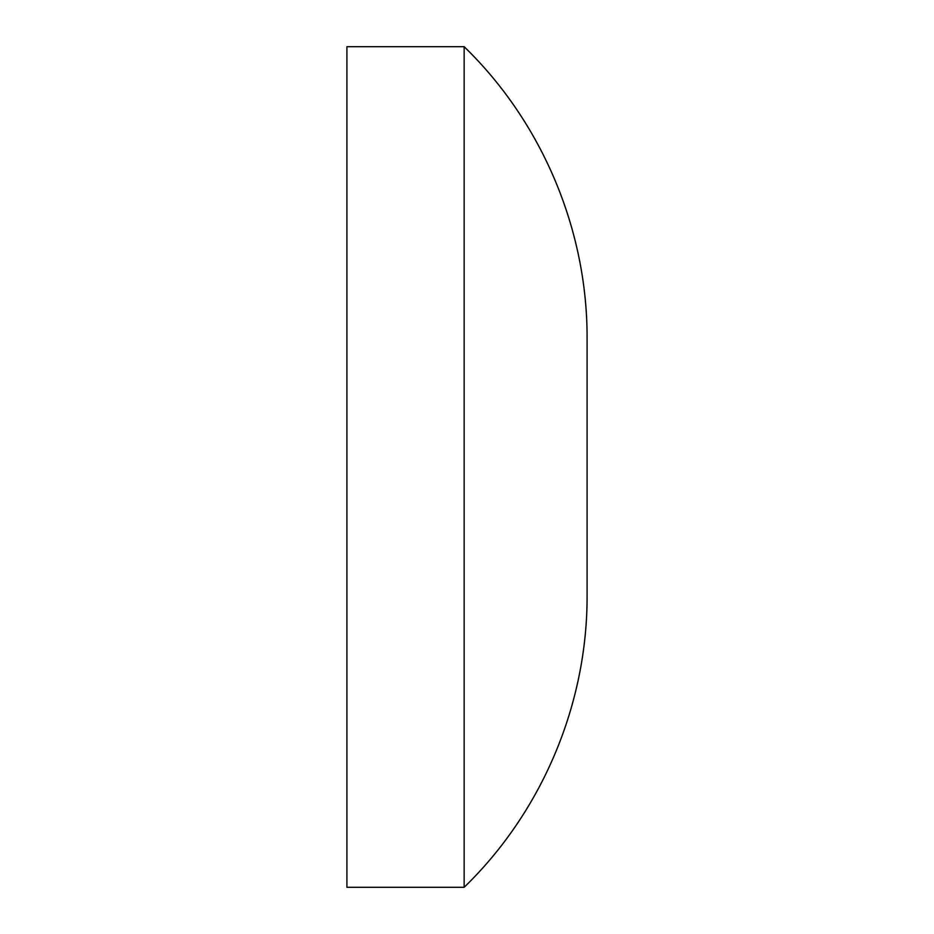 <?xml version="1.0" encoding="UTF-8"?>
<svg xmlns="http://www.w3.org/2000/svg" width="934" height="934" viewBox="0 0 934 934"><rect width="100%" height="100%" fill="white"/><g stroke="black" fill="none" stroke-linecap="round" stroke-linejoin="round"><path stroke-width="1.4" d="M464.151 887.3L346.911 887.3L346.911 46.7L464.151 46.7L464.151 887.3C542.14 811.739 587.556 703.886 587.089 595.285L587.089 338.715C587.556 230.114 542.14 122.261 464.151 46.7"/></g></svg>

